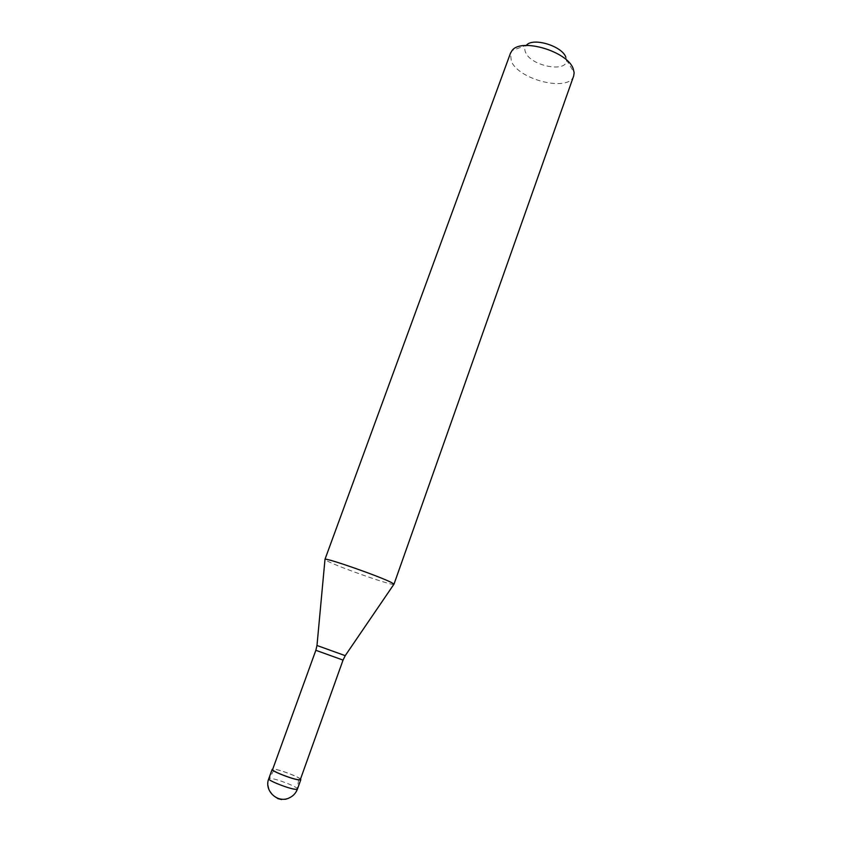 <?xml version="1.0" encoding="UTF-8"?>
<svg xmlns="http://www.w3.org/2000/svg" width="842" height="842" viewBox="0 0 842 842"><rect width="100%" height="100%" fill="white"/><g stroke="black" fill="none" stroke-linecap="round" stroke-linejoin="round"><path stroke-width="0.63" stroke-dasharray="4.21 3.16" d="M300.51 779.082C298.405 776.598 279.46 769.525 273.871 769.125L272.766 769.093M300.352 779.513C301.594 778.008 280.397 769.714 274.26 769.293L272.608 769.525M393.814 584.411C390.909 585.358 341.315 568.013 328.254 561.519L324.959 559.625M573.686 75.927C569.266 92.231 519.251 80.264 511.336 61.319L510.484 53.172M565.835 57.203L566.466 59.803C568.013 73.128 531.081 66.35 525.629 52.509C524.366 49.699 524.598 47.32 526.334 45.363L512.157 50.425M277.776 798.911L272.945 795.374M272.934 795.364L269.135 789.428L267.851 783.776M267.84 783.618L268.177 780.787M268.198 780.713L273.534 770.788M277.639 798.9L281.544 799.868L285.817 799.5L289.659 798.058L293.563 795.216L297.237 789.238L298.868 778.05M297.447 789.049C298.773 787.375 276.881 778.766 270.493 778.429L268.766 778.724M343.041 660.096L315.845 650.298M345.252 655.623L316.992 645.446M566.466 59.803L574.149 72.749"/><path stroke-width="1.26" d="M272.766 769.093L272.166 769.367C270.714 770.872 293.163 779.639 299.247 779.934L300.805 779.681L300.51 779.082M315.845 650.298L272.608 769.525C271.208 770.977 292.942 779.471 298.847 779.766L300.352 779.513L343.041 660.096L315.845 650.298L316.981 645.488L345.231 655.655L394.014 584.116L391.425 582.517C379.837 576.423 326.212 557.678 325.001 559.267L510.484 53.172L512.157 50.425C521.366 37.669 567.613 51.478 573.223 68.791L574.149 72.749L573.686 75.927L394.014 584.116M526.334 45.363C532.554 37.08 562.077 45.889 565.835 57.203M297.447 789.049C295.889 793.185 293.09 796.164 289.048 797.995C277.471 803.584 263.83 790.533 268.766 778.724C267.282 780.345 289.743 789.164 295.879 789.354L297.447 789.049L300.805 779.681M316.992 645.446L325.001 559.267M345.252 655.623L343.041 660.096M268.766 778.724L272.166 769.367"/></g></svg>
